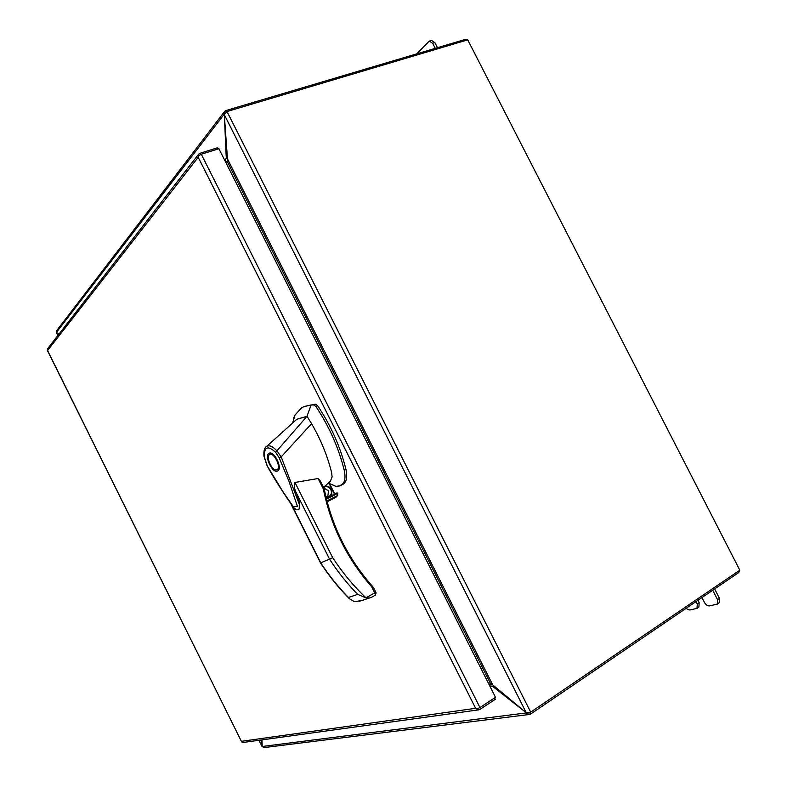 <?xml version="1.0" encoding="UTF-8"?>
<svg xmlns="http://www.w3.org/2000/svg" width="787" height="787" viewBox="0 0 787 787"><rect width="100%" height="100%" fill="white"/><g stroke="black" fill="none" stroke-linecap="round" stroke-linejoin="round"><path stroke-width="1.18" d="M56.448 332.37L224.462 113.889M262.12 746.578L261.648 739.928M58.691 334.436L56.428 332.596M57.943 335.4L56.694 332.635M262.238 746.322L259.11 740.282M227.354 111.429L467.724 39.862L739.829 570.201L530.723 712.146L227 111.547L224.295 114.646L227.463 158.915L492.731 684.916L526.277 712.756L530.723 712.146M492.731 684.916L490.596 683.323L488.983 684.365M225.653 162.132L227.473 161.542L227.463 158.915M241.668 741.925L241.53 741.324L475.643 708.31L198.196 157.262L47.574 350.54L241.678 741.944L243.567 742.426M47.791 348.484L47.574 350.54L47.2 350.117M494.61 697.892L495.318 699.289L479.785 709.53L478.496 709.884L475.643 708.31L476.774 709.067L479.952 707.543L201.295 154.242L198.235 155.875L198.196 157.262L198.413 154.468L199.701 153.367L217.281 147.848L217.881 149.028M201.295 154.242L218.894 148.713L495.505 697.302L479.952 707.543M325.916 496.794C330.884 497.168 332.694 494.698 331.337 489.396C329.527 486.464 327.205 485.53 324.382 486.602L328.769 482.726L334.495 494.118L326.271 498.269L337.023 492.849L334.77 493.98L329.005 482.49M325.848 496.508L329.104 496.331C331.425 494.816 332.006 492.593 330.835 489.652C329.143 486.927 326.989 486.071 324.372 487.074L323.605 487.606M331.366 484.28L335.803 486.327L339.758 485.933L343.329 483.277C345.188 480.375 345.483 476.007 344.204 470.193C338.626 447.665 329.202 426.456 315.931 406.564L313.924 405.01L311.062 404.941L303.959 406.564L301.48 407.941L295.036 415.024L293.335 418.536M323.732 487.851L328.435 490.872L327.805 496.725M277.732 470.911L277.575 470.99C272.568 473.784 263.94 456.047 268.947 453.391L269.174 453.263C274.21 450.469 282.838 468.422 277.732 470.911M270.826 453.135L270.453 454.207M277.654 469.396L278.726 469.79M269.577 454.64L269.764 454.532C274.004 452.063 281.53 467.557 277.103 469.652L276.965 469.731C272.735 472.19 265.239 456.873 269.577 454.64M334.495 494.118L329.084 482.441L330.343 481.319L332.104 476.932L331.612 472.584C327.451 455.801 320.771 439.49 311.583 423.662L281.175 456.883L299.335 504.31L299.188 508.992C297.122 510.065 295.263 509.514 293.61 507.349C291.613 505.047 275.666 481.89 266.95 465.432L266.97 465.471M299.345 508.864C300.132 504.585 298.962 498.928 295.823 491.885C294.279 488.53 293.974 485.382 294.938 482.441L318.105 478.535L320.201 480.818L324.116 488.609L323.359 488.983L324.274 489.081C331.622 525.657 347.559 557.914 372.054 585.853L371.641 586.738C346.89 558.514 330.796 525.923 323.359 488.983L318.105 478.535M323.506 487.389L324.382 486.602M311.583 423.662L307.019 416.274L276.896 450.833L281.136 456.922L279.198 457.847L288.927 481.182L297.378 506.257L293.276 506.602L283.104 491.934L266.95 465.432L263.979 456.362M311.062 404.941L307.019 416.274L296.738 419.304L294.377 421.429M320.535 562.971L332.694 557.717C342.404 572.572 353.491 585.931 365.965 597.805L369.664 597.953L371.671 597.225L375.419 595.1L374.71 592.867L376.107 592.808L375.429 595.1M290.6 503.237L320.565 563.02C329.064 576.045 338.666 587.928 349.369 598.7L348.444 597.461C338.203 586.994 328.996 575.494 320.801 562.951L291.524 504.536M264.284 456.893L264.019 456.637C263.507 451.256 264.324 447.872 266.478 446.504C269.213 444.832 272.686 446.268 276.896 450.833L275.607 452.309C267.826 445.216 264.058 446.741 264.284 456.893L267.088 465.324M279.198 457.847L275.607 452.309M265.544 447.439L296.738 419.304M341.224 485.185L342.925 484.33C346.555 482.097 347.559 477.099 345.926 469.337C340.368 446.829 330.953 425.639 317.682 405.767L315.676 404.213L303.959 406.564M342.925 484.33L339.777 485.913M341.43 485.087L339.758 485.933M361.449 600.609L354.357 601.642L349.369 598.7M326.477 499.115L337.692 493.449L337.023 492.849M337.692 493.449L337.633 495.505L335.892 497.315L327.146 501.742L335.901 497.305M376.078 592.749L373.805 588.233L371.641 586.738L374.71 592.867L365.965 597.805M295.823 491.885L329.674 559.38C337.967 572.1 347.303 583.767 357.672 594.382L365.955 597.864M739.505 569.572L468.117 40.629M739.642 570.319L738.806 572.513L530.487 714.134L529.602 712.756M226.184 111.941L225.721 110.613L465.324 39.419L467.429 39.95M527.044 713.061L529.159 714.507L530.172 714.311M225.387 110.741L224.403 111.744L224.069 113.918M264.137 747.581L262.238 746.479L261.953 739.888M58.818 334.278L56.379 332.242L56.723 330.589M526.729 713.386L526.257 712.924L262.238 746.479M526.405 712.825L492.603 686.372L493.656 685.684M227.384 157.921L226.282 158.276L224.315 114.528M489.229 684.208L491.727 684.06M489.957 686.294L489.75 684.119L489.052 684.503M490.813 685.989L492.603 686.372L490.193 686.766M224.689 160.214L226.282 158.276L224.826 160.489M225.249 160.332L226.41 161.886M226.558 161.837L227.532 160.646M435.26 48.351L432.673 43.295L434.886 42.636L431.512 40.462L429.299 41.111L432.673 43.295M416.687 53.87L429.299 41.111M437.474 47.692L434.886 42.636M719.466 598.376L717.557 599.694L717.242 604.131L719.151 602.812L719.466 598.376L714.635 588.942M696.042 601.583L697.282 604.013L696.997 608.361L698.895 607.062L699.181 602.714L697.941 600.294M717.242 604.131L709.638 605.882C707.621 606.029 705.89 604.898 704.454 602.478L701.935 597.569M696.997 608.361L689.717 610.033L685.949 608.44M717.557 599.694L712.717 590.25M224.295 114.646L526.277 712.756M490.439 683.421L227.295 161.601M294.938 482.441L332.694 557.717M313.924 405.01L315.676 404.213M315.931 406.564L317.682 405.767M344.204 470.193L345.926 469.337M348.444 597.461L357.672 594.382M337.633 495.505L326.93 500.916M697.282 604.013L699.181 602.714M262.12 746.647L258.972 740.301M57.854 335.518L56.379 332.557M47.358 349.035L198.413 154.468M478.496 709.884L242.967 742.515M241.619 741.797L47.269 350.215M271.889 453.538L269.764 454.532M335.803 486.327L329.694 483.651M292.646 422.973L295.036 415.024M375.419 595.1L371.671 597.225M369.664 597.953L358.961 601.416M372.133 585.931L373.658 587.938M279.09 468.718L276.965 469.731M529.159 714.507L263.596 747.65M56.349 331.071L224.403 111.744"/></g></svg>
